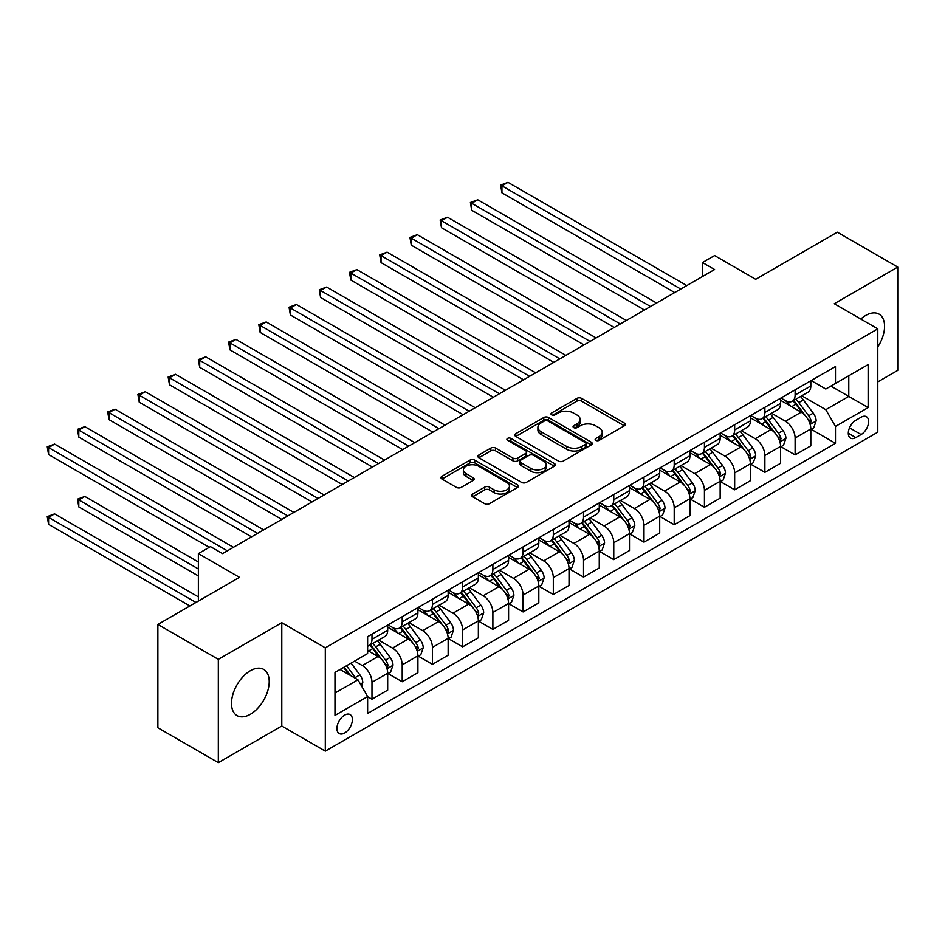 <?xml version="1.0" encoding="UTF-8"?>
<svg xmlns="http://www.w3.org/2000/svg" width="945" height="945" viewBox="0 0 945 945"><rect width="100%" height="100%" fill="white"/><g stroke="black" fill="none" stroke-linecap="round" stroke-linejoin="round"><path stroke-width="1.42" d="M595.822 440.358A2.351 1.358 0 0 0 599.142 440.358L624.361 425.805A3.355 1.937 0 0 0 625.342 424.435A3.355 1.937 0 0 0 624.361 423.065L581.636 398.4A3.355 1.937 0 0 0 576.899 398.4L551.679 412.953A2.351 1.358 0 0 0 550.994 413.922A2.351 1.358 0 0 0 551.679 414.879A2.351 1.358 0 0 0 554.998 414.879L558.259 412.989A10.738 6.202 0 0 1 573.45 412.989L577.017 415.044A10.738 6.202 0 0 1 580.159 419.426A10.738 6.202 0 0 1 577.017 423.821L573.745 425.699A2.351 1.358 0 0 0 573.06 426.656A2.351 1.358 0 0 0 573.745 427.624A2.351 1.358 0 0 0 577.076 427.624L580.336 425.734A10.738 6.202 0 0 1 595.527 425.734L599.083 427.79A10.738 6.202 0 0 1 602.225 432.172A10.738 6.202 0 0 1 599.083 436.555L595.822 438.445A2.351 1.358 0 0 0 595.137 439.401A2.351 1.358 0 0 0 595.822 440.358L595.822 438.445M250.354 714.278A26.673 15.403 120 0 0 267.778 690.783A26.673 15.403 120 0 0 263.69 669.403A26.673 15.403 120 0 0 250.354 670.726A26.673 15.403 120 0 0 232.931 694.232A26.673 15.403 120 0 0 237.018 715.601A26.673 15.403 120 0 0 250.354 714.278M877.799 346.969A26.673 15.403 120 0 0 879.051 314.13A26.673 15.403 120 0 0 865.714 315.453A26.673 15.403 120 0 0 860.8 319.044M344.653 732.989A10.938 6.32 120 0 0 351.8 723.35A10.938 6.32 120 0 0 350.122 714.574A10.938 6.32 120 0 0 344.653 715.117A10.938 6.32 120 0 0 337.507 724.768A10.938 6.32 120 0 0 339.184 733.533A10.938 6.32 120 0 0 344.653 732.989M472.701 494.046A3.355 1.937 0 0 0 471.72 495.416A3.355 1.937 0 0 0 472.701 496.786L484.69 503.697A3.355 1.937 0 0 0 489.439 503.697L517.447 487.537A3.355 1.937 0 0 0 518.427 486.167A3.355 1.937 0 0 0 517.447 484.797L474.721 460.132A3.355 1.937 0 0 0 469.972 460.132L441.965 476.292A3.355 1.937 0 0 0 440.984 477.662A3.355 1.937 0 0 0 441.965 479.032L456.447 487.396A3.355 1.937 0 0 0 461.195 487.396L473.173 480.473A3.355 1.937 0 0 0 474.166 479.103A3.355 1.937 0 0 0 473.173 477.733L466.003 473.587A8.977 5.186 0 0 1 463.369 469.925A8.977 5.186 0 0 1 468.909 465.141A8.977 5.186 0 0 1 478.702 466.263L506.815 482.493A8.977 5.186 0 0 1 509.449 486.167A8.977 5.186 0 0 1 503.909 490.951A8.977 5.186 0 0 1 494.129 489.829L489.439 487.124A3.355 1.937 0 0 0 484.69 487.124L472.701 494.046L472.701 496.786M877.799 381.898L897.75 370.381L897.75 267.081L837.305 232.186L755.693 279.295L714.597 255.563L702.501 262.545L714.597 269.526L222.547 553.605L210.463 546.623L198.367 553.605L198.367 601.067M218.319 659.35L218.319 762.65L281.787 726.008L281.787 622.708L218.319 659.35L157.874 624.456L239.475 577.336L198.367 553.605M281.787 622.708L325.304 647.833L877.799 328.848L877.799 432.16L325.304 751.133L325.304 647.833M897.75 267.081L834.281 303.723L877.799 328.848M558.495 461.089A3.355 1.937 0 0 0 563.244 461.089L591.251 444.918A3.355 1.937 0 0 0 592.231 443.548A3.355 1.937 0 0 0 591.251 442.177L548.537 417.513A3.355 1.937 0 0 0 543.788 417.513L515.781 433.684A3.355 1.937 0 0 0 514.801 435.054A3.355 1.937 0 0 0 515.781 436.425L558.495 461.089M508.528 440.866A2.351 1.358 0 0 1 510.914 441.197L510.914 438.409L554.349 463.487A3.355 1.937 0 0 1 555.329 464.857A3.355 1.937 0 0 1 554.349 466.228L526.341 482.399A3.355 1.937 0 0 1 521.593 482.399L478.879 457.734L478.879 454.994A3.355 1.937 0 0 0 477.886 456.364A3.355 1.937 0 0 0 478.879 457.734M478.879 454.994L490.857 448.072A3.355 1.937 0 0 1 495.605 448.072L512.934 458.077A3.355 1.937 0 0 0 517.683 458.077L525.633 453.482A3.355 1.937 0 0 0 526.613 452.112A3.355 1.937 0 0 0 525.633 450.741L507.595 440.323A2.351 1.358 0 0 1 506.898 439.366A2.351 1.358 0 0 1 508.351 438.114A2.351 1.358 0 0 1 510.914 438.409M218.319 762.65L157.874 727.756L157.874 624.456M861.119 417.217L855.804 420.289A10.596 6.119 120 0 0 848.87 429.632A10.596 6.119 120 0 0 850.5 438.126A10.596 6.119 120 0 0 855.804 437.606L861.119 434.535A10.596 6.119 120 0 0 868.042 425.191A10.596 6.119 120 0 0 866.423 416.698A10.596 6.119 120 0 0 861.119 417.217M811.188 380.575L825.812 389.021L835.486 383.434L835.486 366.542L367.629 636.67L367.629 653.562L334.979 672.403L334.979 715.4L367.629 696.548L367.629 713.44L835.486 443.323L835.486 426.431L825.812 409.681L801.773 395.801M835.486 383.434L868.136 364.593L868.136 407.59L835.486 426.431M281.787 726.008L325.304 751.133M702.501 262.545L702.501 276.507M830.891 386.092L848.787 396.416L848.787 375.756L868.136 364.593M825.812 409.681L848.787 396.416L868.136 407.59M334.979 693.063L357.954 679.798L340.058 669.473M367.629 696.689L371.976 699.205L371.976 682.314A13.679 7.903 -120 0 0 362.301 665.563L354.564 661.098M371.976 699.205L387.686 690.133L387.686 673.242A13.679 7.903 -120 0 0 378.024 656.491L367.629 650.491M388.052 673.584L402.204 681.758L402.204 664.867A13.679 7.903 -120 0 0 392.529 648.116L378.638 640.096M402.204 681.758L417.914 672.686L417.914 655.795A13.679 7.903 -120 0 0 408.24 639.044L387.686 627.173M418.281 656.137L432.42 664.311L432.42 647.419A13.679 7.903 -120 0 0 422.746 630.658L408.866 622.649M432.42 664.311L448.143 655.228L448.143 638.336A13.679 7.903 -120 0 0 438.468 621.586L417.914 609.726M448.497 638.69L462.648 646.852L462.648 629.961A13.679 7.903 -120 0 0 452.974 613.21L439.094 605.202M462.648 646.852L478.359 637.78L478.359 620.889A13.679 7.903 -120 0 0 468.696 604.138L448.143 592.279M478.725 621.243L492.877 629.405L492.877 612.514A13.679 7.903 -120 0 0 483.202 595.763L469.311 587.743M492.877 629.405L508.587 620.333L508.587 603.442A13.679 7.903 -120 0 0 498.913 586.691L478.359 574.82M508.953 603.796L523.093 611.958L523.093 595.066A13.679 7.903 -120 0 0 513.418 578.316L499.539 570.296M523.093 611.958L538.815 602.886L538.815 585.994A13.679 7.903 -120 0 0 529.141 569.244L508.587 557.373M539.17 586.337L553.321 594.511L553.321 577.619A13.679 7.903 -120 0 0 543.647 560.869L529.755 552.849M553.321 594.511L569.032 585.439L569.032 568.547A13.679 7.903 -120 0 0 559.369 551.785L538.815 539.926M569.398 568.89L583.537 577.064L583.537 560.172A13.679 7.903 -120 0 0 573.875 543.41L559.983 535.402M583.537 577.064L599.26 567.98L599.26 551.089A13.679 7.903 -120 0 0 589.585 534.338L569.032 522.479M599.626 551.443L613.766 559.605L613.766 542.713A13.679 7.903 -120 0 0 604.091 525.963L590.212 517.943M613.766 559.605L629.488 550.533L629.488 533.641A13.679 7.903 -120 0 0 619.814 516.891L599.26 505.032M629.842 533.996L643.994 542.158L643.994 525.266A13.679 7.903 -120 0 0 634.319 508.516L620.428 500.496M643.994 542.158L659.704 533.086L659.704 516.194A13.679 7.903 -120 0 0 650.03 499.444L629.488 487.573M660.071 516.549L674.21 524.711L674.21 507.819A13.679 7.903 -120 0 0 664.548 491.069L650.656 483.049M674.21 524.711L689.933 515.639L689.933 498.747A13.679 7.903 -120 0 0 680.258 481.997L659.704 470.126M690.299 499.09L704.438 507.264L704.438 490.372A13.679 7.903 -120 0 0 694.764 473.622L680.884 465.601M704.438 507.264L720.149 498.18L720.149 481.3A13.679 7.903 -120 0 0 710.486 464.538L689.933 452.679M720.515 481.643L734.667 489.805L734.667 472.913A13.679 7.903 -120 0 0 724.992 456.163L711.101 448.154M734.667 489.805L750.377 480.733L750.377 463.841A13.679 7.903 -120 0 0 740.703 447.091L720.149 435.232M750.743 464.196L764.883 472.358L764.883 455.466A13.679 7.903 -120 0 0 755.209 438.716L741.329 430.696M764.883 472.358L780.605 463.286L780.605 446.394A13.679 7.903 -120 0 0 770.931 429.644L750.377 417.773M780.96 446.749L795.111 454.911L795.111 438.019A13.679 7.903 -120 0 0 785.437 421.269L771.557 413.248M795.111 454.911L810.822 445.839L810.822 428.947A13.679 7.903 -120 0 0 801.159 412.197L780.605 400.326M780.96 398.022L785.437 400.609A13.679 7.903 -120 0 0 792.276 401.282A13.679 7.903 -120 0 0 795.111 395.022L795.111 389.86M750.743 415.469L755.209 418.056A13.679 7.903 -120 0 0 762.048 418.729A13.679 7.903 -120 0 0 764.883 412.469L764.883 407.307M720.515 432.928L724.992 435.503A13.679 7.903 -120 0 0 731.832 436.188A13.679 7.903 -120 0 0 734.667 429.928L734.667 424.754M690.287 450.375L694.764 452.95A13.679 7.903 -120 0 0 701.603 453.635A13.679 7.903 -120 0 0 704.438 447.375L704.438 442.213M660.071 467.822L664.548 470.409A13.679 7.903 -120 0 0 671.387 471.082A13.679 7.903 -120 0 0 674.21 464.822L674.21 459.66M629.842 485.269L634.319 487.856A13.679 7.903 -120 0 0 641.159 488.53A13.679 7.903 -120 0 0 643.994 482.269L643.994 477.107M599.626 502.716L604.091 505.303A13.679 7.903 -120 0 0 610.931 505.977A13.679 7.903 -120 0 0 613.766 499.716L613.766 494.554M569.398 520.175L573.875 522.75A13.679 7.903 -120 0 0 580.714 523.435A13.679 7.903 -120 0 0 583.537 517.175L583.537 512.001M539.17 537.622L543.647 540.209A13.679 7.903 -120 0 0 550.486 540.883A13.679 7.903 -120 0 0 553.321 534.622L553.321 529.46M508.953 555.069L513.418 557.656A13.679 7.903 -120 0 0 520.258 558.33A13.679 7.903 -120 0 0 523.093 552.069L523.093 546.907M478.725 572.516L483.202 575.103A13.679 7.903 -120 0 0 490.042 575.777A13.679 7.903 -120 0 0 492.877 569.516L492.877 564.354M448.497 589.975L452.974 592.55A13.679 7.903 -120 0 0 459.813 593.236A13.679 7.903 -120 0 0 462.648 586.963L462.648 581.801M418.281 607.422L422.746 609.997A13.679 7.903 -120 0 0 429.585 610.683A13.679 7.903 -120 0 0 432.42 604.422L432.42 599.248M388.052 624.869L392.529 627.456A13.679 7.903 -120 0 0 399.369 628.13A13.679 7.903 -120 0 0 402.204 621.869L402.204 616.707M811.188 429.29L835.486 443.323M792.276 401.282L807.999 392.21A13.679 7.903 -120 0 0 810.822 385.95L810.822 380.788M762.048 418.729L777.77 409.657A13.679 7.903 -120 0 0 780.605 403.397L780.605 398.235M731.832 436.188L747.542 427.105A13.679 7.903 -120 0 0 750.377 420.844L750.377 415.682M701.603 453.635L717.326 444.563A13.679 7.903 -120 0 0 720.149 438.303L720.149 433.129M671.387 471.082L687.098 462.01A13.679 7.903 -120 0 0 689.933 455.75L689.933 450.588M641.159 488.53L656.87 479.458A13.679 7.903 -120 0 0 659.704 473.197L659.704 468.035M610.931 505.977L626.653 496.905A13.679 7.903 -120 0 0 629.488 490.644L629.488 485.482M580.714 523.435L596.425 514.363A13.679 7.903 -120 0 0 599.26 508.091L599.26 502.929M550.486 540.883L566.197 531.811A13.679 7.903 -120 0 0 569.032 525.55L569.032 520.376M520.258 558.33L535.98 549.258A13.679 7.903 -120 0 0 538.815 542.997L538.815 537.835M490.042 575.777L505.752 566.705A13.679 7.903 -120 0 0 508.587 560.444L508.587 555.282M459.813 593.236L475.536 584.152A13.679 7.903 -120 0 0 478.359 577.891L478.359 572.729M429.585 610.683L445.308 601.611A13.679 7.903 -120 0 0 448.143 595.35L448.143 590.176M399.369 628.13L415.079 619.058A13.679 7.903 -120 0 0 417.914 612.797L417.914 607.623M367.629 646.132A13.679 7.903 -120 0 0 369.141 645.577L384.863 636.505A13.679 7.903 -120 0 0 387.686 630.244L387.686 625.082M369.141 645.577A13.679 7.903 -120 0 0 371.976 639.316L371.976 634.154M357.954 679.798L367.629 696.548M596.756 440.689L599.083 439.354A10.738 6.202 0 0 0 602.225 434.972L602.225 432.172M580.159 419.426L580.159 422.226A10.738 6.202 0 0 1 577.017 426.608L574.69 427.955M624.314 425.829L581.636 401.188A3.355 1.937 0 0 0 576.899 401.188L552.612 415.209M591.204 444.941L548.537 420.301A3.355 1.937 0 0 0 543.788 420.301L515.828 436.448M585.321 444.504A2.351 1.358 0 0 0 586.006 443.548A2.351 1.358 0 0 0 585.321 442.591L547.816 420.938A2.351 1.358 0 0 0 544.497 420.938L541.06 422.923A10.738 6.202 0 0 0 537.906 427.305A10.738 6.202 0 0 0 541.06 431.7L566.693 446.489A10.738 6.202 0 0 0 581.872 446.489L585.321 444.504L585.321 447.304A2.351 1.358 0 0 0 586.006 446.335L586.006 443.548M537.906 427.305L537.906 430.105A10.738 6.202 0 0 0 541.06 434.487L541.06 431.7M585.321 447.304L581.872 449.288A10.738 6.202 0 0 1 566.693 449.288L541.06 434.487M478.914 457.758L490.857 450.859L490.857 448.072M526.613 452.112L526.613 454.899A3.355 1.937 0 0 1 525.633 456.27L517.683 460.865A3.355 1.937 0 0 1 512.934 460.865L495.605 450.859A3.355 1.937 0 0 0 490.857 450.859M510.914 441.197L554.302 466.251M530.913 468.448A8.977 5.186 0 0 0 540.694 469.57A8.977 5.186 0 0 0 546.234 464.786A8.977 5.186 0 0 0 543.611 461.125L533.701 455.395A3.355 1.937 0 0 0 528.952 455.395L521.002 459.991A3.355 1.937 0 0 0 520.022 461.361A3.355 1.937 0 0 0 521.002 462.731L530.913 468.448L530.913 471.248A8.977 5.186 0 0 0 540.694 472.37A8.977 5.186 0 0 0 546.234 467.574L546.234 464.786M520.022 461.361L520.022 464.149A3.355 1.937 0 0 0 521.002 465.519L521.002 462.731M530.913 471.248L521.002 465.519M509.449 486.167L509.449 488.955A8.977 5.186 0 0 1 503.909 493.739A8.977 5.186 0 0 1 494.129 492.617L489.439 489.912A3.355 1.937 0 0 0 484.69 489.912L472.748 496.81M463.369 469.925L463.369 472.713A8.977 5.186 0 0 0 466.003 476.386L466.003 473.587M473.173 477.733L473.173 480.473L466.003 476.386M517.399 487.561L474.721 462.92A3.355 1.937 0 0 0 469.972 462.92L442.012 479.068M810.822 429.502L813.728 427.825L816.149 420.844A9.06 5.233 -120 0 0 813.255 413.13L803.368 399.948A26.153 15.108 -120 0 0 800.521 396.522M790.693 406.149A26.153 15.108 -120 0 0 785.342 400.55M809.995 423.951L811.247 421.234A9.06 5.233 -120 0 0 808.66 415.788L798.785 402.594A26.153 15.108 -120 0 0 795.926 399.18M793.493 400.585A21.711 12.533 60 0 1 797.06 404.637L805.412 415.8M501.937 262.615L614.25 327.454L441.492 227.721L441.492 220.74L447.54 217.244L626.334 320.473M793.02 400.857A26.153 15.108 60 0 1 795.879 404.271L802.447 413.036M680.743 289.064L501.937 185.834L507.985 182.35L686.791 285.579M674.695 292.56L501.937 192.815L501.937 185.834L500.614 185.066L507.985 182.35M501.937 192.815L500.614 185.066M780.605 446.95L783.499 445.284L785.921 438.303A9.06 5.233 -120 0 0 783.027 430.577L773.152 417.395A26.153 15.108 -120 0 0 770.293 413.981M760.465 423.608A26.153 15.108 -120 0 0 755.114 417.997M779.779 441.409L781.031 438.681A9.06 5.233 -120 0 0 778.432 433.235L768.557 420.041A26.153 15.108 -120 0 0 765.698 416.627M763.265 418.033A21.711 12.533 60 0 1 766.832 422.084L775.195 433.247M471.709 280.063L584.022 344.913L411.264 245.168L411.264 238.187L417.312 234.691L596.118 337.932M762.804 418.304A26.153 15.108 60 0 1 765.651 421.718L772.219 430.495M750.377 464.408L753.283 462.731L755.693 455.75A9.06 5.233 -120 0 0 752.811 448.036L742.924 434.842A26.153 15.108 -120 0 0 740.077 431.428M730.249 441.055A26.153 15.108 -120 0 0 724.886 435.444M749.55 458.857L750.803 456.14A9.06 5.233 -120 0 0 748.216 450.682L738.328 437.5A26.153 15.108 -120 0 0 735.482 434.074M733.048 435.48A21.711 12.533 60 0 1 736.604 439.531L744.967 450.694M441.492 297.521L553.805 362.36L381.048 262.615L381.048 255.634L387.084 252.15L565.89 355.379M732.576 435.751A26.153 15.108 60 0 1 735.434 439.177L742.002 447.942M720.149 481.856L723.055 480.178L725.476 473.197A9.06 5.233 -120 0 0 722.582 465.483L712.707 452.289A26.153 15.108 -120 0 0 709.849 448.875M700.021 458.502A26.153 15.108 -120 0 0 694.669 452.903M719.334 476.304L720.586 473.587A9.06 5.233 -120 0 0 717.987 468.129L708.112 454.947A26.153 15.108 -120 0 0 705.253 451.533M702.82 452.938A21.711 12.533 60 0 1 706.387 456.99L714.739 468.141M411.264 314.968L523.577 379.807L350.819 280.063L350.819 273.081L356.867 269.597L535.673 372.826M702.348 453.198A26.153 15.108 60 0 1 705.206 456.624L711.774 465.389M650.514 306.523L471.709 203.281L477.757 199.797L656.562 303.026M644.478 310.007L471.709 210.262L471.709 203.281L470.386 202.513L477.757 199.797M471.709 210.262L470.386 202.513M620.298 323.97L440.157 219.972L447.54 217.244M441.492 227.721L440.157 219.972M590.07 341.417L409.941 237.419L417.312 234.691M411.264 245.168L409.941 237.419M689.933 499.303L692.827 497.625L695.248 490.644A9.06 5.233 -120 0 0 692.354 482.93L682.479 469.748A26.153 15.108 -120 0 0 679.62 466.322M669.792 475.949A26.153 15.108 -120 0 0 664.441 470.35M689.106 493.751L690.358 491.034A9.06 5.233 -120 0 0 687.759 485.588L677.884 472.394A26.153 15.108 -120 0 0 675.025 468.98M672.592 470.386A21.711 12.533 60 0 1 676.159 474.437L684.523 485.6M381.048 332.416L493.349 397.254L320.591 297.51L320.591 290.54L326.639 287.044L505.445 390.273M672.131 470.657A26.153 15.108 60 0 1 674.978 474.071L681.546 482.836M559.842 358.864L379.713 254.866L387.084 252.15M381.048 262.615L379.713 254.866M659.704 516.75L662.61 515.072L665.02 508.091A9.06 5.233 -120 0 0 662.138 500.377L652.251 487.195A26.153 15.108 -120 0 0 649.404 483.769M639.576 493.408A26.153 15.108 -120 0 0 634.213 487.797M658.878 511.198L660.13 508.481A9.06 5.233 -120 0 0 657.543 503.035L647.656 489.841A26.153 15.108 -120 0 0 644.809 486.427M642.376 487.833A21.711 12.533 60 0 1 645.931 491.884L654.294 503.047M350.819 349.863L463.133 414.701L290.375 314.968L290.375 307.987L296.411 304.491L475.217 407.732M641.903 488.104A26.153 15.108 60 0 1 644.762 491.518L651.329 500.283M629.488 534.197L632.382 532.531L634.804 525.55A9.06 5.233 -120 0 0 631.91 517.825L622.034 504.642A26.153 15.108 -120 0 0 619.176 501.228M609.348 510.855A26.153 15.108 -120 0 0 603.997 505.244M628.661 528.657L629.913 525.928A9.06 5.233 -120 0 0 627.315 520.482L617.439 507.3A26.153 15.108 -120 0 0 614.581 503.874M612.147 505.28A21.711 12.533 60 0 1 615.715 509.331L624.078 520.494M320.591 367.31L432.904 432.16L260.147 332.416L260.147 325.434L266.195 321.95L445 425.179M611.675 505.551A26.153 15.108 60 0 1 614.534 508.965L621.101 517.742M599.26 551.656L602.166 549.978L604.576 542.997A9.06 5.233 -120 0 0 601.681 535.283L591.806 522.089A26.153 15.108 -120 0 0 588.948 518.675M579.131 528.302A26.153 15.108 -120 0 0 573.769 522.691M598.433 546.104L599.685 543.387A9.06 5.233 -120 0 0 597.086 537.929L587.211 524.747A26.153 15.108 -120 0 0 584.353 521.321M581.919 522.727A21.711 12.533 60 0 1 585.487 526.778L593.85 537.941M290.375 384.769L402.676 449.607L229.918 349.863L229.918 342.881L235.966 339.397L414.772 442.626M581.458 522.998A26.153 15.108 60 0 1 584.305 526.424L590.873 535.189M569.032 569.103L571.938 567.425L574.359 560.444A9.06 5.233 -120 0 0 571.465 552.731L561.578 539.536A26.153 15.108 -120 0 0 558.731 536.122M548.903 545.749A26.153 15.108 -120 0 0 543.552 540.15M568.205 563.551L569.457 560.834A9.06 5.233 -120 0 0 566.87 555.376L556.983 542.194A26.153 15.108 -120 0 0 554.136 538.78M551.703 540.186A21.711 12.533 60 0 1 555.258 544.237L563.622 555.388M260.147 402.216L372.46 467.054L199.702 367.31L199.702 360.329L205.738 356.844L384.544 460.073M551.23 540.445A26.153 15.108 60 0 1 554.089 543.871L560.657 552.636M538.815 586.55L541.709 584.872L544.131 577.891A9.06 5.233 -120 0 0 541.237 570.178L531.362 556.995A26.153 15.108 -120 0 0 528.503 553.569M518.675 563.196A26.153 15.108 -120 0 0 513.324 557.597M537.988 580.998L539.241 578.281A9.06 5.233 -120 0 0 536.642 572.835L526.767 559.641A26.153 15.108 -120 0 0 523.908 556.227M521.475 557.633A21.711 12.533 60 0 1 525.042 561.684L533.405 572.847M229.918 419.663L342.232 484.502L169.474 384.769L169.474 377.787L175.522 374.291L354.328 477.52M521.014 557.904A26.153 15.108 60 0 1 523.861 561.318L530.428 570.083M529.625 376.323L349.485 272.314L356.867 269.597M350.819 280.063L349.485 272.314M499.397 393.77L319.268 289.772L326.639 287.044M320.591 297.51L319.268 289.772M469.181 411.217L289.04 307.219L296.411 304.491M290.375 314.968L289.04 307.219M438.952 428.664L258.812 324.667L266.195 321.95M260.147 332.416L258.812 324.667M408.724 446.111L228.595 342.114L235.966 339.397M229.918 349.863L228.595 342.114M508.587 603.997L511.493 602.331L513.903 595.35A9.06 5.233 -120 0 0 511.009 587.625L501.133 574.442A26.153 15.108 -120 0 0 498.275 571.028M488.459 580.655A26.153 15.108 -120 0 0 483.096 575.044M507.76 598.445L509.012 595.728A9.06 5.233 -120 0 0 506.425 590.282L496.538 577.088A26.153 15.108 -120 0 0 493.692 573.674M491.246 575.08A21.711 12.533 60 0 1 494.814 579.131L503.177 590.294M199.702 437.11L312.015 501.96L139.246 402.216L139.246 395.234L145.294 391.738L324.1 494.979M490.786 575.351A26.153 15.108 60 0 1 493.644 578.765L500.212 587.53M378.508 463.57L198.367 359.561L205.738 356.844M199.702 367.31L198.367 359.561M478.359 621.456L481.265 619.778L483.686 612.797A9.06 5.233 -120 0 0 480.792 605.083L470.905 591.889A26.153 15.108 -120 0 0 468.058 588.475M458.231 598.102A26.153 15.108 -120 0 0 452.879 592.491M477.532 615.904L478.784 613.175A9.06 5.233 -120 0 0 476.197 607.73L466.322 594.547A26.153 15.108 -120 0 0 463.463 591.121M461.03 592.527A21.711 12.533 60 0 1 464.597 596.578L472.949 607.741M169.474 454.557L281.787 519.407L109.029 419.663L109.029 412.681L115.077 409.197L293.871 512.426M460.558 592.798A26.153 15.108 60 0 1 463.416 596.212L469.984 604.989M348.28 481.017L168.151 377.02L175.522 374.291M169.474 384.769L168.151 377.02M448.143 638.903L451.037 637.225L453.458 630.244A9.06 5.233 -120 0 0 450.564 622.531L440.689 609.336A26.153 15.108 -120 0 0 437.83 605.922M428.002 615.549A26.153 15.108 -120 0 0 422.651 609.95M447.316 633.351L448.568 630.634A9.06 5.233 -120 0 0 445.969 625.177L436.094 611.994A26.153 15.108 -120 0 0 433.235 608.568M430.802 609.974A21.711 12.533 60 0 1 434.369 614.026L442.732 625.188M139.246 472.016L251.559 536.855L78.801 437.11L78.801 430.129L84.849 426.644L263.655 529.873M430.341 610.246A26.153 15.108 60 0 1 433.188 613.671L439.756 622.436M318.052 498.464L137.923 394.467L145.294 391.738M139.246 402.216L137.923 394.467M417.914 656.35L420.82 654.672L423.23 647.691A9.06 5.233 -120 0 0 420.348 639.978L410.461 626.795A26.153 15.108 -120 0 0 407.614 623.369M397.786 632.996A26.153 15.108 -120 0 0 392.423 627.397M417.088 650.798L418.34 648.081A9.06 5.233 -120 0 0 415.753 642.635L405.866 629.441A26.153 15.108 -120 0 0 403.019 626.027M400.585 627.433A21.711 12.533 60 0 1 404.141 631.484L412.504 642.647M109.029 489.463L209.247 547.32L48.585 454.557L48.585 447.576L54.621 444.091L233.427 547.32M400.113 627.704A26.153 15.108 60 0 1 402.972 631.118L409.539 639.883M287.835 515.911L107.695 411.914L115.077 409.197M109.029 419.663L107.695 411.914M387.686 673.797L390.592 672.119L393.014 665.138A9.06 5.233 -120 0 0 390.12 657.425L380.244 644.242A26.153 15.108 -120 0 0 377.386 640.816M386.871 668.245L388.123 665.528A9.06 5.233 -120 0 0 385.525 660.082L375.649 646.888A26.153 15.108 -120 0 0 372.791 643.474M370.357 644.88A21.711 12.533 60 0 1 373.925 648.931L382.276 660.094M198.367 561.98L84.849 496.444L78.801 499.929L78.801 506.91L198.367 575.942M369.885 645.151A26.153 15.108 60 0 1 372.743 648.565L379.311 657.33M78.801 506.91L77.478 499.161L198.367 568.961M77.478 499.161L84.849 496.444M257.607 533.358L77.478 429.361L84.849 426.644M78.801 437.11L77.478 429.361M361.581 686.082L362.785 682.597A9.06 5.233 -120 0 0 359.891 674.872L351.079 663.106M198.367 596.886L54.621 513.891L48.585 517.376L48.585 524.357L189.91 605.958M356.123 678.746A9.06 5.233 -120 0 0 355.296 677.53L346.484 665.764M344.216 667.076L350.548 675.533M343.578 667.442L348.953 674.612M48.585 524.357L47.25 516.608L195.946 602.461M47.25 516.608L54.621 513.891M227.379 550.817L47.25 446.808L54.621 444.091M48.585 454.557L47.25 446.808M362.301 665.563L378.024 656.491M392.529 648.116L408.24 639.044M422.746 630.658L438.468 621.586M452.974 613.21L468.696 604.138M483.202 595.763L498.913 586.691M513.418 578.316L529.141 569.244M543.647 560.869L559.369 551.785M573.875 543.41L589.585 534.338M604.091 525.963L619.814 516.891M634.319 508.516L650.03 499.444M664.548 491.069L680.258 481.997M694.764 473.622L710.486 464.538M724.992 456.163L740.703 447.091M755.209 438.716L770.931 429.644M785.437 421.269L801.159 412.197M795.111 395.022L810.822 385.95M795.111 438.019L810.822 428.947M764.883 455.466L780.605 446.394M764.883 412.469L780.605 403.397M734.667 472.913L750.377 463.841M734.667 429.928L750.377 420.844M704.438 490.372L720.149 481.3M704.438 447.375L720.149 438.303M674.21 507.819L689.933 498.747M674.21 464.822L689.933 455.75M643.994 525.266L659.704 516.194M643.994 482.269L659.704 473.197M613.766 542.713L629.488 533.641M613.766 499.716L629.488 490.644M583.537 560.172L599.26 551.089M583.537 517.175L599.26 508.091M553.321 577.619L569.032 568.547M553.321 534.622L569.032 525.55M523.093 595.066L538.815 585.994M523.093 552.069L538.815 542.997M492.877 612.514L508.587 603.442M492.877 569.516L508.587 560.444M462.648 629.961L478.359 620.889M462.648 586.963L478.359 577.891M432.42 647.419L448.143 638.336M432.42 604.422L448.143 595.35M402.204 664.867L417.914 655.795M402.204 621.869L417.914 612.797M371.976 682.314L387.686 673.242M371.976 639.316L387.686 630.244M849.52 427.837L861.119 434.535M848.303 433.271L855.804 437.606M599.083 439.354L599.083 436.555M573.745 427.624L573.745 425.699M577.017 426.608L577.017 423.821M551.679 414.879L551.679 412.953M576.899 401.188L576.899 398.4M581.636 401.188L581.636 398.4M624.361 425.805L624.361 423.065M515.781 436.425L515.781 433.684M543.788 420.301L543.788 417.513M548.537 420.301L548.537 417.513M591.251 444.918L591.251 442.177M566.693 449.288L566.693 446.489M581.872 449.288L581.872 446.489M495.605 450.859L495.605 448.072M512.934 460.865L512.934 458.077M517.683 460.865L517.683 458.077M525.633 456.27L525.633 453.482M554.349 466.228L554.349 463.487M484.69 489.912L484.69 487.124M489.439 489.912L489.439 487.124M494.129 492.617L494.129 489.829M441.965 479.032L441.965 476.292M469.972 462.92L469.972 460.132M474.721 462.92L474.721 460.132M517.447 487.537L517.447 484.797M810.149 424.447L816.09 421.021M798.785 402.594L803.368 399.948M791.65 406.704L795.879 404.271M808.66 415.788L813.255 413.13M807.94 419.32L811.247 421.234M779.92 441.906L785.862 438.468M768.557 420.041L773.152 417.395M761.434 424.163L765.651 421.718M778.432 433.235L783.027 430.577M777.711 436.767L781.031 438.681M749.704 459.353L755.634 455.927M738.328 437.5L742.924 434.842M731.206 441.61L735.434 439.177M748.216 450.682L752.811 448.036M747.495 454.226L750.803 456.14M719.476 476.8L725.417 473.374M708.112 454.947L712.707 452.289M700.989 459.057L705.206 456.624M717.987 468.129L722.582 465.483M717.267 471.673L720.586 473.587M689.259 494.247L695.189 490.821M677.884 472.394L682.479 469.748M670.761 476.504L674.978 474.071M687.759 485.588L692.354 482.93M687.05 489.12L690.358 491.034M659.031 511.694L664.961 508.268M647.656 489.841L652.251 487.195M640.533 493.963L644.762 491.518M657.543 503.035L662.138 500.377M656.822 506.567L660.13 508.481M628.803 529.153L634.745 525.727M617.439 507.3L622.034 504.642M610.316 511.41L614.534 508.965M627.315 520.482L631.91 517.825M626.594 524.026L629.913 525.928M598.587 546.6L604.516 543.174M587.211 524.747L591.806 522.089M580.088 528.857L584.305 526.424M597.086 537.929L601.681 535.283M596.378 541.473L599.685 543.387M568.358 564.047L574.288 560.621M556.983 542.194L561.578 539.536M549.86 546.304L554.089 543.871M566.87 555.376L571.465 552.731M566.149 558.92L569.457 560.834M538.13 581.494L544.072 578.068M526.767 559.641L531.362 556.995M519.644 563.752L523.861 561.318M536.642 572.835L541.237 570.178M535.921 576.367L539.241 578.281M507.914 598.953L513.844 595.515M496.538 577.088L501.133 574.442M489.415 581.21L493.644 578.765M506.425 590.282L511.009 587.625M505.705 593.814L509.012 595.728M477.686 616.4L483.627 612.974M466.322 594.547L470.905 591.889M459.187 598.657L463.416 596.212M476.197 607.73L480.792 605.083M475.477 611.273L478.784 613.175M447.457 633.847L453.399 630.421M436.094 611.994L440.689 609.336M428.971 616.105L433.188 613.671M445.969 625.177L450.564 622.531M445.249 628.72L448.568 630.634M417.241 651.294L423.171 647.868M405.866 629.441L410.461 626.795M398.743 633.552L402.972 631.118M415.753 642.635L420.348 639.978M415.032 646.167L418.34 648.081M387.013 668.741L392.955 665.315M375.649 646.888L380.244 644.242M368.526 650.999L372.743 648.565M385.525 660.082L390.12 657.425M384.804 663.614L388.123 665.528M360.435 684.097L362.726 682.762M355.296 677.53L359.891 674.872"/></g></svg>
